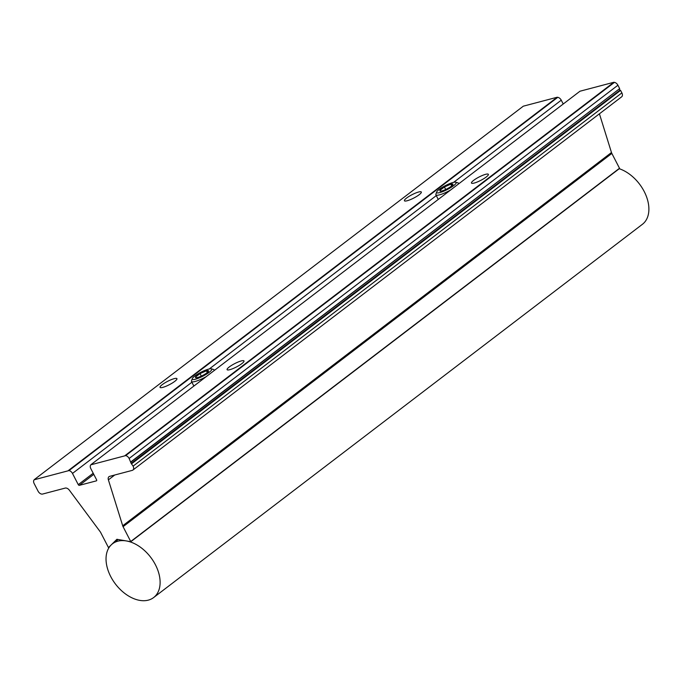 <?xml version="1.0" encoding="UTF-8"?>
<svg xmlns="http://www.w3.org/2000/svg" width="683" height="683" viewBox="0 0 683 683"><rect width="100%" height="100%" fill="white"/><g stroke="black" fill="none" stroke-linecap="round" stroke-linejoin="round"><path stroke-width="1.02" d="M209.28 372.244A11.005 2.186 -27.3 0 0 211.38 368.829A11.005 2.186 -27.3 0 0 204.123 370.741A11.005 2.186 -27.3 0 0 194.749 376.085A11.005 2.186 -27.3 0 0 192.239 378.715A11.005 2.186 -27.3 0 0 198.002 378.365A11.005 2.186 -27.3 0 0 209.28 372.244M211.38 368.829L213.583 369.486A12.695 2.519 152.7 0 1 214.052 369.819A12.695 2.519 152.7 0 1 213.847 370.809M206.864 372.884A7.351 1.46 -27.3 0 0 208.426 371.364A7.351 1.46 -27.3 0 0 208.546 371.125A7.351 1.46 -27.3 0 0 206.437 370.792A7.351 1.46 -27.3 0 0 200.025 373.584A7.351 1.46 -27.3 0 0 195.603 376.965A7.351 1.46 -27.3 0 0 195.756 377.725A7.351 1.46 -27.3 0 0 197.592 377.537A7.351 1.46 -27.3 0 0 204.004 374.745A7.351 1.46 -27.3 0 0 206.864 372.884M206.215 376.64A12.695 2.519 152.7 0 1 191.496 381.464A12.695 2.519 152.7 0 1 191.496 380.883L192.239 378.715M208.426 371.364L206.437 370.792L200.025 373.584L195.603 376.965L196.456 377.759M207.325 372.517L206.437 370.792M201.331 376.12L200.025 373.584M453.666 185.622A11.005 2.186 -27.3 0 0 455.774 182.207A11.005 2.186 -27.3 0 0 448.509 184.12A11.005 2.186 -27.3 0 0 439.135 189.456A11.005 2.186 -27.3 0 0 436.625 192.085A11.005 2.186 -27.3 0 0 442.388 191.735A11.005 2.186 -27.3 0 0 453.666 185.622M455.774 182.207L457.977 182.856A12.695 2.519 152.7 0 1 458.438 183.189A12.695 2.519 152.7 0 1 458.233 184.179M451.25 186.263A7.351 1.46 -27.3 0 0 452.812 184.743A7.351 1.46 -27.3 0 0 452.931 184.504A7.351 1.46 -27.3 0 0 450.823 184.162A7.351 1.46 -27.3 0 0 444.411 186.963A7.351 1.46 -27.3 0 0 439.989 190.335A7.351 1.46 -27.3 0 0 440.142 191.103A7.351 1.46 -27.3 0 0 441.978 190.916A7.351 1.46 -27.3 0 0 448.39 188.115A7.351 1.46 -27.3 0 0 451.25 186.263M450.601 190.011A12.695 2.519 152.7 0 1 435.882 194.834A12.695 2.519 152.7 0 1 435.882 194.262L436.625 192.085M452.812 184.743L450.823 184.162L444.411 186.963L439.989 190.335L440.842 191.138M451.711 185.896L450.823 184.162M445.717 189.498L444.411 186.963M153.624 597.565A33.851 22.121 -127.4 0 0 155.425 564.764A33.851 22.121 -127.4 0 0 112.533 543.762A33.851 22.121 -127.4 0 0 110.723 576.563A33.851 22.121 -127.4 0 0 153.624 597.565L642.396 224.314A33.851 22.121 -127.4 0 0 644.206 191.513A33.851 22.121 -127.4 0 0 619.242 168.718M418.594 192.017A9.511 1.887 152.7 0 1 421.326 192.025A9.511 1.887 152.7 0 1 416.698 196.405A9.511 1.887 152.7 0 1 407.153 200.759A9.511 1.887 152.7 0 1 404.421 200.751A9.511 1.887 152.7 0 1 409.049 196.38A9.511 1.887 152.7 0 1 418.594 192.017M485.647 174.319A9.511 1.887 152.7 0 1 488.379 174.327A9.511 1.887 152.7 0 1 483.752 178.698A9.511 1.887 152.7 0 1 474.207 183.061A9.511 1.887 152.7 0 1 471.475 183.053A9.511 1.887 152.7 0 1 476.102 178.681A9.511 1.887 152.7 0 1 485.647 174.319M174.208 378.647A9.511 1.887 152.7 0 1 176.94 378.655A9.511 1.887 152.7 0 1 172.312 383.026A9.511 1.887 152.7 0 1 162.767 387.389A9.511 1.887 152.7 0 1 160.035 387.381A9.511 1.887 152.7 0 1 164.663 383.001A9.511 1.887 152.7 0 1 174.208 378.647M241.261 360.94A9.511 1.887 152.7 0 1 243.993 360.948A9.511 1.887 152.7 0 1 239.366 365.32A9.511 1.887 152.7 0 1 229.812 369.682A9.511 1.887 152.7 0 1 227.089 369.674A9.511 1.887 152.7 0 1 231.716 365.303A9.511 1.887 152.7 0 1 241.261 360.94M125.663 455.612L90.856 464.807A4.064 2.655 -127.4 0 0 90.805 468.598L96.593 479.799A1.016 0.666 52.6 0 1 96.38 480.858L79.39 485.34A1.016 0.666 52.6 0 1 78.263 484.64L72.483 473.43A4.064 2.655 -127.4 0 0 69 470.578L34.201 479.765A4.064 2.655 -127.4 0 0 34.15 483.555L38.103 491.222A4.064 2.655 -127.4 0 0 42.611 494.048L65.192 488.089A4.235 2.766 52.6 0 1 69.342 490.163L100.188 531.716A4.235 2.766 52.6 0 1 100.725 532.586L108.384 547.416A2.169 1.417 -127.4 0 0 108.486 547.595L116.887 539.288L130.82 541.704A2.169 1.417 -127.4 0 0 130.726 541.517L123.077 526.687A4.235 2.766 52.6 0 1 122.701 525.773L108.392 479.859A4.235 2.766 52.6 0 1 108.998 476.666A4.235 2.766 52.6 0 1 109.664 476.35L132.237 470.382A4.064 2.655 -127.4 0 0 132.878 470.075A4.064 2.655 -127.4 0 0 133.1 466.139L131.179 463.415L129.138 458.472A4.064 2.655 -127.4 0 0 125.663 455.612L614.435 82.37A4.064 2.655 52.6 0 1 617.919 85.23L619.669 88.619L130.888 461.862M91.189 464.474L579.969 91.223L613.88 82.267L125.109 455.518M34.534 479.432L523.306 106.181L557.217 97.234L68.445 470.476M109.613 546.733L108.486 547.595M557.217 97.234L557.772 97.328A4.064 2.655 52.6 0 1 561.255 100.188L563.227 104.004M613.88 82.267L614.435 82.37M619.669 88.619L130.615 462.323M619.396 89.072L619.959 90.165L131.179 463.415M619.959 90.165L620.574 90.387L131.802 463.637M620.574 90.387L621.871 92.888A4.064 2.655 52.6 0 1 621.658 96.824L132.878 470.075M599.418 113.813L611.473 152.522A4.235 2.766 -127.4 0 0 611.848 153.436L619.507 168.266A2.169 1.417 52.6 0 1 619.592 168.453L130.82 541.704M557.772 97.328L69 470.578M561.255 100.188L453.691 182.318M436.283 195.62L209.305 368.948M191.897 382.241L72.483 473.43M93.204 473.234L78.263 484.64M93.784 474.352L79.39 485.34M617.919 85.23L129.138 458.472M621.871 92.888L133.1 466.139M114.744 475.001L108.392 479.859M611.473 152.522L122.701 525.773M611.848 153.436L123.077 526.687M619.507 168.266L130.726 541.517M214.052 369.819L214.36 370.417M191.496 381.464L193.87 386.066M458.438 183.189L458.754 183.787M435.882 194.834L438.255 199.436M118.108 539.502L112.533 543.762"/></g></svg>
